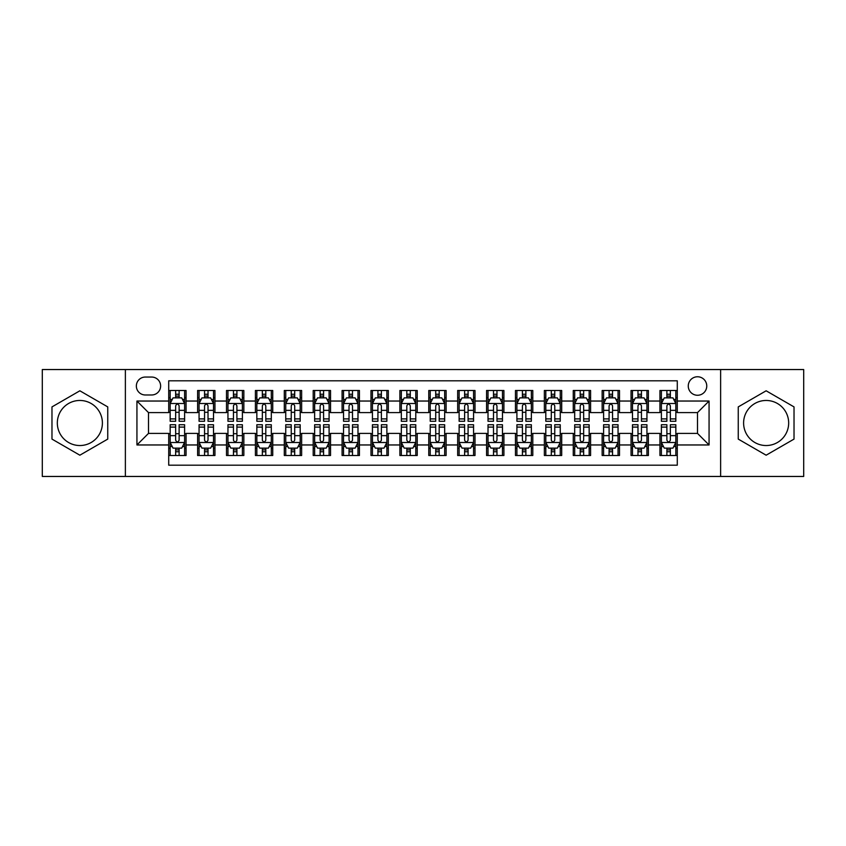 <?xml version="1.0" encoding="UTF-8"?>
<svg xmlns="http://www.w3.org/2000/svg" width="846" height="846" viewBox="0 0 846 846"><rect width="100%" height="100%" fill="white"/><g stroke="black" fill="none" stroke-linecap="round" stroke-linejoin="round"><path stroke-width="1.27" d="M766.138 400.465A22.535 22.535 0 0 0 743.602 423A22.535 22.535 0 0 0 766.138 445.535A22.535 22.535 0 0 0 788.673 423A22.535 22.535 0 0 0 766.138 400.465M697.506 376.766A9.243 9.243 0 0 0 688.263 386.009A9.243 9.243 0 0 0 697.506 395.262A9.243 9.243 0 0 0 706.759 386.009A9.243 9.243 0 0 0 697.506 376.766M79.862 445.535A22.535 22.535 0 0 1 57.327 423A22.535 22.535 0 0 1 79.862 400.465A22.535 22.535 0 0 1 102.398 423A22.535 22.535 0 0 1 79.862 445.535M720.623 476.457L803.7 476.457L803.7 369.543L720.623 369.543L720.623 476.457L125.377 476.457L125.377 369.543L42.3 369.543L42.3 476.457L125.377 476.457M677.286 390.492L659.943 390.492L659.943 401.036L648.385 401.036L648.385 412.594L659.943 412.594L659.943 401.036M648.385 401.036L648.385 390.492L631.053 390.492L631.053 401.036L619.494 401.036L619.494 412.594L631.053 412.594L631.053 401.036M619.494 401.036L619.494 390.492L602.151 390.492L602.151 401.036L590.593 401.036L590.593 412.594L602.151 412.594L602.151 401.036M590.593 401.036L590.593 390.492L573.26 390.492L573.26 401.036L561.702 401.036L561.702 412.594L573.26 412.594L573.26 401.036M561.702 401.036L561.702 390.492L544.359 390.492L544.359 401.036L532.8 401.036L532.8 412.594L544.359 412.594L544.359 401.036M532.8 401.036L532.8 390.492L515.468 390.492L515.468 401.036L503.909 401.036L503.909 412.594L515.468 412.594L515.468 401.036M503.909 401.036L503.909 390.492L486.566 390.492L486.566 401.036L475.008 401.036L475.008 412.594L486.566 412.594L486.566 401.036M475.008 401.036L475.008 390.492L457.675 390.492L457.675 401.036L446.117 401.036L446.117 412.594L457.675 412.594L457.675 401.036M446.117 401.036L446.117 390.492L428.774 390.492L428.774 401.036L417.226 401.036L417.226 412.594L428.774 412.594L428.774 401.036M417.226 401.036L417.226 390.492L399.883 390.492L399.883 401.036L388.325 401.036L388.325 412.594L399.883 412.594L399.883 401.036M388.325 401.036L388.325 390.492L370.992 390.492L370.992 401.036L359.434 401.036L359.434 412.594L370.992 412.594L370.992 401.036M359.434 401.036L359.434 390.492L342.091 390.492L342.091 401.036L330.532 401.036L330.532 412.594L342.091 412.594L342.091 401.036M330.532 401.036L330.532 390.492L313.2 390.492L313.2 401.036L301.641 401.036L301.641 412.594L313.2 412.594L313.2 401.036M301.641 401.036L301.641 390.492L284.298 390.492L284.298 401.036L272.74 401.036L272.74 412.594L284.298 412.594L284.298 401.036M272.74 401.036L272.74 390.492L255.407 390.492L255.407 401.036L243.849 401.036L243.849 412.594L255.407 412.594L255.407 401.036M243.849 401.036L243.849 390.492L226.506 390.492L226.506 401.036L214.947 401.036L214.947 412.594L226.506 412.594L226.506 401.036M214.947 401.036L214.947 390.492L197.615 390.492L197.615 412.594L186.057 412.594L186.057 390.492L168.714 390.492M168.714 455.508L186.057 455.508L186.057 433.406L197.615 433.406L197.615 455.508L214.947 455.508L214.947 433.406L226.506 433.406L226.506 444.964L214.947 444.964M226.506 444.964L226.506 455.508L243.849 455.508L243.849 433.406L255.407 433.406L255.407 444.964L243.849 444.964M255.407 444.964L255.407 455.508L272.74 455.508L272.74 433.406L284.298 433.406L284.298 444.964L272.74 444.964M284.298 444.964L284.298 455.508L301.641 455.508L301.641 433.406L313.2 433.406L313.2 444.964L301.641 444.964M313.2 444.964L313.2 455.508L330.532 455.508L330.532 433.406L342.091 433.406L342.091 444.964L330.532 444.964M342.091 444.964L342.091 455.508L359.434 455.508L359.434 433.406L370.992 433.406L370.992 444.964L359.434 444.964M370.992 444.964L370.992 455.508L388.325 455.508L388.325 433.406L399.883 433.406L399.883 444.964L388.325 444.964M399.883 444.964L399.883 455.508L417.226 455.508L417.226 433.406L428.774 433.406L428.774 444.964L417.226 444.964M428.774 444.964L428.774 455.508L446.117 455.508L446.117 433.406L457.675 433.406L457.675 444.964L446.117 444.964M457.675 444.964L457.675 455.508L475.008 455.508L475.008 433.406L486.566 433.406L486.566 444.964L475.008 444.964M486.566 444.964L486.566 455.508L503.909 455.508L503.909 433.406L515.468 433.406L515.468 444.964L503.909 444.964M515.468 444.964L515.468 455.508L532.8 455.508L532.8 433.406L544.359 433.406L544.359 444.964L532.8 444.964M544.359 444.964L544.359 455.508L561.702 455.508L561.702 433.406L573.26 433.406L573.26 444.964L561.702 444.964M573.26 444.964L573.26 455.508L590.593 455.508L590.593 433.406L602.151 433.406L602.151 444.964L590.593 444.964M602.151 444.964L602.151 455.508L619.494 455.508L619.494 433.406L631.053 433.406L631.053 444.964L619.494 444.964M631.053 444.964L631.053 455.508L648.385 455.508L648.385 433.406L659.943 433.406L659.943 444.964L648.385 444.964M145.311 394.976L151.667 394.976A8.957 8.957 0 0 0 160.624 386.009A8.957 8.957 0 0 0 151.667 377.052L145.311 377.052A8.957 8.957 0 0 0 136.354 386.009A8.957 8.957 0 0 0 145.311 394.976M720.623 369.543L125.377 369.543M677.286 401.036L677.286 380.816L168.714 380.816L168.714 412.594L148.494 412.594L148.494 433.406L168.714 433.406L168.714 465.184L677.286 465.184L677.286 433.406L697.506 433.406L697.506 412.594L677.286 412.594L677.286 401.036L709.064 401.036L709.064 444.964L677.286 444.964M168.714 444.964L136.936 444.964L136.936 401.036L168.714 401.036M659.943 444.964L659.943 455.508L677.286 455.508M168.714 397.715L170.162 397.715M175.651 397.715L179.119 397.715M184.608 397.715L186.057 397.715M168.714 412.309L170.162 412.309M175.651 412.309L179.119 412.309M184.608 412.309L186.057 412.309M168.714 433.691L170.162 433.691M175.651 433.691L179.119 433.691M184.608 433.691L186.057 433.691M168.714 448.285L170.162 448.285M175.651 448.285L179.119 448.285M184.608 448.285L186.057 448.285M197.615 412.309L199.064 412.309M204.552 412.309L208.021 412.309M213.509 412.309L214.947 412.309M197.615 397.715L199.064 397.715M204.552 397.715L208.021 397.715M213.509 397.715L214.947 397.715M197.615 433.691L199.064 433.691M204.552 433.691L208.021 433.691M213.509 433.691L214.947 433.691M197.615 448.285L199.064 448.285M204.552 448.285L208.021 448.285M213.509 448.285L214.947 448.285M226.506 433.691L227.955 433.691M233.443 433.691L236.912 433.691M242.4 433.691L243.849 433.691M226.506 448.285L227.955 448.285M233.443 448.285L236.912 448.285M242.4 448.285L243.849 448.285M226.506 397.715L227.955 397.715M233.443 397.715L236.912 397.715M242.4 397.715L243.849 397.715M226.506 412.309L227.955 412.309M233.443 412.309L236.912 412.309M242.4 412.309L243.849 412.309M255.407 433.691L256.846 433.691M262.345 433.691L265.803 433.691M271.302 433.691L272.74 433.691M255.407 448.285L256.846 448.285M262.345 448.285L265.803 448.285M271.302 448.285L272.74 448.285M255.407 397.715L256.846 397.715M262.345 397.715L265.803 397.715M271.302 397.715L272.74 397.715M255.407 412.309L256.846 412.309M262.345 412.309L265.803 412.309M271.302 412.309L272.74 412.309M284.298 433.691L285.747 433.691M291.236 433.691L294.704 433.691M300.193 433.691L301.641 433.691M284.298 448.285L285.747 448.285M291.236 448.285L294.704 448.285M300.193 448.285L301.641 448.285M284.298 397.715L285.747 397.715M291.236 397.715L294.704 397.715M300.193 397.715L301.641 397.715M284.298 412.309L285.747 412.309M291.236 412.309L294.704 412.309M300.193 412.309L301.641 412.309M313.2 433.691L314.638 433.691M320.126 433.691L323.595 433.691M329.094 433.691L330.532 433.691M313.2 448.285L314.638 448.285M320.126 448.285L323.595 448.285M329.094 448.285L330.532 448.285M313.2 397.715L314.638 397.715M320.126 397.715L323.595 397.715M329.094 397.715L330.532 397.715M313.2 412.309L314.638 412.309M320.126 412.309L323.595 412.309M329.094 412.309L330.532 412.309M342.091 433.691L343.539 433.691M349.028 433.691L352.496 433.691M357.985 433.691L359.434 433.691M342.091 448.285L343.539 448.285M349.028 448.285L352.496 448.285M357.985 448.285L359.434 448.285M342.091 397.715L343.539 397.715M349.028 397.715L352.496 397.715M357.985 397.715L359.434 397.715M342.091 412.309L343.539 412.309M349.028 412.309L352.496 412.309M357.985 412.309L359.434 412.309M370.992 433.691L372.43 433.691M377.919 433.691L381.387 433.691M386.876 433.691L388.325 433.691M370.992 448.285L372.43 448.285M377.919 448.285L381.387 448.285M386.876 448.285L388.325 448.285M370.992 397.715L372.43 397.715M377.919 397.715L381.387 397.715M386.876 397.715L388.325 397.715M370.992 412.309L372.43 412.309M377.919 412.309L381.387 412.309M386.876 412.309L388.325 412.309M399.883 433.691L401.332 433.691M406.82 433.691L410.289 433.691M415.777 433.691L417.226 433.691M399.883 448.285L401.332 448.285M406.82 448.285L410.289 448.285M415.777 448.285L417.226 448.285M399.883 397.715L401.332 397.715M406.82 397.715L410.289 397.715M415.777 397.715L417.226 397.715M399.883 412.309L401.332 412.309M406.82 412.309L410.289 412.309M415.777 412.309L417.226 412.309M428.774 433.691L430.223 433.691M435.711 433.691L439.18 433.691M444.668 433.691L446.117 433.691M428.774 448.285L430.223 448.285M435.711 448.285L439.18 448.285M444.668 448.285L446.117 448.285M428.774 397.715L430.223 397.715M435.711 397.715L439.18 397.715M444.668 397.715L446.117 397.715M428.774 412.309L430.223 412.309M435.711 412.309L439.18 412.309M444.668 412.309L446.117 412.309M457.675 433.691L459.124 433.691M464.613 433.691L468.081 433.691M473.57 433.691L475.008 433.691M457.675 448.285L459.124 448.285M464.613 448.285L468.081 448.285M473.57 448.285L475.008 448.285M457.675 397.715L459.124 397.715M464.613 397.715L468.081 397.715M473.57 397.715L475.008 397.715M457.675 412.309L459.124 412.309M464.613 412.309L468.081 412.309M473.57 412.309L475.008 412.309M486.566 433.691L488.015 433.691M493.504 433.691L496.972 433.691M502.461 433.691L503.909 433.691M486.566 448.285L488.015 448.285M493.504 448.285L496.972 448.285M502.461 448.285L503.909 448.285M486.566 397.715L488.015 397.715M493.504 397.715L496.972 397.715M502.461 397.715L503.909 397.715M486.566 412.309L488.015 412.309M493.504 412.309L496.972 412.309M502.461 412.309L503.909 412.309M515.468 433.691L516.906 433.691M522.405 433.691L525.874 433.691M531.362 433.691L532.8 433.691M515.468 448.285L516.906 448.285M522.405 448.285L525.874 448.285M531.362 448.285L532.8 448.285M515.468 397.715L516.906 397.715M522.405 397.715L525.874 397.715M531.362 397.715L532.8 397.715M515.468 412.309L516.906 412.309M522.405 412.309L525.874 412.309M531.362 412.309L532.8 412.309M544.359 433.691L545.807 433.691M551.296 433.691L554.765 433.691M560.253 433.691L561.702 433.691M544.359 448.285L545.807 448.285M551.296 448.285L554.765 448.285M560.253 448.285L561.702 448.285M544.359 397.715L545.807 397.715M551.296 397.715L554.765 397.715M560.253 397.715L561.702 397.715M544.359 412.309L545.807 412.309M551.296 412.309L554.765 412.309M560.253 412.309L561.702 412.309M573.26 433.691L574.698 433.691M580.197 433.691L583.655 433.691M589.154 433.691L590.593 433.691M573.26 448.285L574.698 448.285M580.197 448.285L583.655 448.285M589.154 448.285L590.593 448.285M573.26 397.715L574.698 397.715M580.197 397.715L583.655 397.715M589.154 397.715L590.593 397.715M573.26 412.309L574.698 412.309M580.197 412.309L583.655 412.309M589.154 412.309L590.593 412.309M602.151 433.691L603.6 433.691M609.088 433.691L612.557 433.691M618.045 433.691L619.494 433.691M602.151 448.285L603.6 448.285M609.088 448.285L612.557 448.285M618.045 448.285L619.494 448.285M602.151 397.715L603.6 397.715M609.088 397.715L612.557 397.715M618.045 397.715L619.494 397.715M602.151 412.309L603.6 412.309M609.088 412.309L612.557 412.309M618.045 412.309L619.494 412.309M631.053 433.691L632.491 433.691M637.979 433.691L641.448 433.691M646.936 433.691L648.385 433.691M631.053 448.285L632.491 448.285M637.979 448.285L641.448 448.285M646.936 448.285L648.385 448.285M631.053 397.715L632.491 397.715M637.979 397.715L641.448 397.715M646.936 397.715L648.385 397.715M631.053 412.309L632.491 412.309M637.979 412.309L641.448 412.309M646.936 412.309L648.385 412.309M659.943 433.691L661.392 433.691M666.881 433.691L670.349 433.691M675.838 433.691L677.286 433.691M659.943 448.285L661.392 448.285M666.881 448.285L670.349 448.285M675.838 448.285L677.286 448.285M659.943 397.715L661.392 397.715M666.881 397.715L670.349 397.715M675.838 397.715L677.286 397.715M659.943 412.309L661.392 412.309M666.881 412.309L670.349 412.309M675.838 412.309L677.286 412.309M148.494 412.594L136.936 401.036M148.494 433.406L136.936 444.964M709.064 401.036L697.506 412.594M709.064 444.964L697.506 433.406M79.862 455.201L107.749 439.095L107.749 406.905L79.862 390.799L51.976 406.905L51.976 439.095L79.862 455.201M794.024 406.905L766.138 390.799L738.251 406.905L738.251 439.095L766.138 455.201L794.024 439.095L794.024 406.905M179.119 394.247L175.651 394.247M184.608 418.907L179.119 418.907L179.119 421.266L184.608 421.266L184.608 403.637L181.721 397.863L173.049 397.863L170.162 403.637L170.162 421.266L175.651 421.266L175.651 418.907L170.162 418.907M170.162 403.637L170.162 390.492M184.608 403.637L184.608 390.492M175.651 397.863L175.651 390.492M179.119 390.492L179.119 397.863M179.119 418.907L179.119 405.805C177.967 403.584 176.814 403.584 175.651 405.805L175.651 418.907M175.651 451.753L179.119 451.753M170.162 427.093L175.651 427.093L175.651 424.734L170.162 424.734L170.162 442.363L173.049 448.137L181.721 448.137L184.608 442.363L184.608 424.734L179.119 424.734L179.119 427.093L184.608 427.093M184.608 442.363L184.608 455.508M170.162 442.363L170.162 455.508M179.119 448.137L179.119 455.508M175.651 455.508L175.651 448.137M175.651 427.093L175.651 440.195C176.803 442.416 177.967 442.416 179.119 440.195L179.119 427.093M208.021 394.247L204.552 394.247M213.509 418.907L208.021 418.907L208.021 421.266L213.509 421.266L213.509 403.637L210.622 397.863L201.951 397.863L199.064 403.637L199.064 421.266L204.552 421.266L204.552 418.907L199.064 418.907M199.064 403.637L199.064 390.492M213.509 403.637L213.509 390.492M204.552 397.863L204.552 390.492M208.021 390.492L208.021 397.863M208.021 418.907L208.021 405.805C206.858 403.584 205.705 403.584 204.552 405.805L204.552 418.907M236.912 394.247L233.443 394.247M242.4 418.907L236.912 418.907L236.912 421.266L242.4 421.266L242.4 403.637L239.513 397.863L230.842 397.863L227.955 403.637L227.955 421.266L233.443 421.266L233.443 418.907L227.955 418.907M227.955 403.637L227.955 390.492M242.4 403.637L242.4 390.492M233.443 397.863L233.443 390.492M236.912 390.492L236.912 397.863M236.912 418.907L236.912 405.805C235.759 403.584 234.606 403.584 233.443 405.805L233.443 418.907M265.803 394.247L262.345 394.247M271.302 418.907L265.803 418.907L265.803 421.266L271.302 421.266L271.302 403.637L268.404 397.863L259.743 397.863L256.846 403.637L256.846 421.266L262.345 421.266L262.345 418.907L256.846 418.907M256.846 403.637L256.846 390.492M271.302 403.637L271.302 390.492M262.345 397.863L262.345 390.492M265.803 390.492L265.803 397.863M265.803 418.907L265.803 405.805C264.65 403.584 263.497 403.584 262.345 405.805L262.345 418.907M294.704 394.247L291.236 394.247M300.193 418.907L294.704 418.907L294.704 421.266L300.193 421.266L300.193 403.637L297.306 397.863L288.634 397.863L285.747 403.637L285.747 421.266L291.236 421.266L291.236 418.907L285.747 418.907M285.747 403.637L285.747 390.492M300.193 403.637L300.193 390.492M291.236 397.863L291.236 390.492M294.704 390.492L294.704 397.863M294.704 418.907L294.704 405.805C293.551 403.584 292.388 403.584 291.236 405.805L291.236 418.907M204.552 451.753L208.021 451.753M199.064 427.093L204.552 427.093L204.552 424.734L199.064 424.734L199.064 442.363L201.951 448.137L210.622 448.137L213.509 442.363L213.509 424.734L208.021 424.734L208.021 427.093L213.509 427.093M213.509 442.363L213.509 455.508M199.064 442.363L199.064 455.508M208.021 448.137L208.021 455.508M204.552 455.508L204.552 448.137M204.552 427.093L204.552 440.195C205.705 442.416 206.858 442.416 208.021 440.195L208.021 427.093M233.443 451.753L236.912 451.753M227.955 427.093L233.443 427.093L233.443 424.734L227.955 424.734L227.955 442.363L230.842 448.137L239.513 448.137L242.4 442.363L242.4 424.734L236.912 424.734L236.912 427.093L242.4 427.093M242.4 442.363L242.4 455.508M227.955 442.363L227.955 455.508M236.912 448.137L236.912 455.508M233.443 455.508L233.443 448.137M233.443 427.093L233.443 440.195C234.596 442.416 235.759 442.416 236.912 440.195L236.912 427.093M262.345 451.753L265.803 451.753M256.846 427.093L262.345 427.093L262.345 424.734L256.846 424.734L256.846 442.363L259.743 448.137L268.404 448.137L271.302 442.363L271.302 424.734L265.803 424.734L265.803 427.093L271.302 427.093M271.302 442.363L271.302 455.508M256.846 442.363L256.846 455.508M265.803 448.137L265.803 455.508M262.345 455.508L262.345 448.137M262.345 427.093L262.345 440.195C263.497 442.416 264.65 442.416 265.803 440.195L265.803 427.093M291.236 451.753L294.704 451.753M285.747 427.093L291.236 427.093L291.236 424.734L285.747 424.734L285.747 442.363L288.634 448.137L297.306 448.137L300.193 442.363L300.193 424.734L294.704 424.734L294.704 427.093L300.193 427.093M300.193 442.363L300.193 455.508M285.747 442.363L285.747 455.508M294.704 448.137L294.704 455.508M291.236 455.508L291.236 448.137M291.236 427.093L291.236 440.195C292.388 442.416 293.541 442.416 294.704 440.195L294.704 427.093M323.595 394.247L320.126 394.247M329.094 418.907L323.595 418.907L323.595 421.266L329.094 421.266L329.094 403.637L326.196 397.863L317.536 397.863L314.638 403.637L314.638 421.266L320.126 421.266L320.126 418.907L314.638 418.907M314.638 403.637L314.638 390.492M329.094 403.637L329.094 390.492M320.126 397.863L320.126 390.492M323.595 390.492L323.595 397.863M323.595 418.907L323.595 405.805C322.442 403.584 321.29 403.584 320.126 405.805L320.126 418.907M320.126 451.753L323.595 451.753M314.638 427.093L320.126 427.093L320.126 424.734L314.638 424.734L314.638 442.363L317.536 448.137L326.196 448.137L329.094 442.363L329.094 424.734L323.595 424.734L323.595 427.093L329.094 427.093M329.094 442.363L329.094 455.508M314.638 442.363L314.638 455.508M323.595 448.137L323.595 455.508M320.126 455.508L320.126 448.137M320.126 427.093L320.126 440.195C321.29 442.416 322.442 442.416 323.595 440.195L323.595 427.093M352.496 394.247L349.028 394.247M357.985 418.907L352.496 418.907L352.496 421.266L357.985 421.266L357.985 403.637L355.098 397.863L346.426 397.863L343.539 403.637L343.539 421.266L349.028 421.266L349.028 418.907L343.539 418.907M343.539 403.637L343.539 390.492M357.985 403.637L357.985 390.492M349.028 397.863L349.028 390.492M352.496 390.492L352.496 397.863M352.496 418.907L352.496 405.805C351.344 403.584 350.181 403.584 349.028 405.805L349.028 418.907M349.028 451.753L352.496 451.753M343.539 427.093L349.028 427.093L349.028 424.734L343.539 424.734L343.539 442.363L346.426 448.137L355.098 448.137L357.985 442.363L357.985 424.734L352.496 424.734L352.496 427.093L357.985 427.093M357.985 442.363L357.985 455.508M343.539 442.363L343.539 455.508M352.496 448.137L352.496 455.508M349.028 455.508L349.028 448.137M349.028 427.093L349.028 440.195C350.181 442.416 351.333 442.416 352.496 440.195L352.496 427.093M381.387 394.247L377.919 394.247M386.876 418.907L381.387 418.907L381.387 421.266L386.876 421.266L386.876 403.637L383.989 397.863L375.317 397.863L372.43 403.637L372.43 421.266L377.919 421.266L377.919 418.907L372.43 418.907M372.43 403.637L372.43 390.492M386.876 403.637L386.876 390.492M377.919 397.863L377.919 390.492M381.387 390.492L381.387 397.863M381.387 418.907L381.387 405.805C380.235 403.584 379.082 403.584 377.919 405.805L377.919 418.907M377.919 451.753L381.387 451.753M372.43 427.093L377.919 427.093L377.919 424.734L372.43 424.734L372.43 442.363L375.317 448.137L383.989 448.137L386.876 442.363L386.876 424.734L381.387 424.734L381.387 427.093L386.876 427.093M386.876 442.363L386.876 455.508M372.43 442.363L372.43 455.508M381.387 448.137L381.387 455.508M377.919 455.508L377.919 448.137M377.919 427.093L377.919 440.195C379.082 442.416 380.235 442.416 381.387 440.195L381.387 427.093M410.289 394.247L406.82 394.247M415.777 418.907L410.289 418.907L410.289 421.266L415.777 421.266L415.777 403.637L412.89 397.863L404.219 397.863L401.332 403.637L401.332 421.266L406.82 421.266L406.82 418.907L401.332 418.907M401.332 403.637L401.332 390.492M415.777 403.637L415.777 390.492M406.82 397.863L406.82 390.492M410.289 390.492L410.289 397.863M410.289 418.907L410.289 405.805C409.136 403.584 407.973 403.584 406.82 405.805L406.82 418.907M406.82 451.753L410.289 451.753M401.332 427.093L406.82 427.093L406.82 424.734L401.332 424.734L401.332 442.363L404.219 448.137L412.89 448.137L415.777 442.363L415.777 424.734L410.289 424.734L410.289 427.093L415.777 427.093M415.777 442.363L415.777 455.508M401.332 442.363L401.332 455.508M410.289 448.137L410.289 455.508M406.82 455.508L406.82 448.137M406.82 427.093L406.82 440.195C407.973 442.416 409.126 442.416 410.289 440.195L410.289 427.093M439.18 394.247L435.711 394.247M444.668 418.907L439.18 418.907L439.18 421.266L444.668 421.266L444.668 403.637L441.781 397.863L433.11 397.863L430.223 403.637L430.223 421.266L435.711 421.266L435.711 418.907L430.223 418.907M430.223 403.637L430.223 390.492M444.668 403.637L444.668 390.492M435.711 397.863L435.711 390.492M439.18 390.492L439.18 397.863M439.18 418.907L439.18 405.805C438.027 403.584 436.874 403.584 435.711 405.805L435.711 418.907M435.711 451.753L439.18 451.753M430.223 427.093L435.711 427.093L435.711 424.734L430.223 424.734L430.223 442.363L433.11 448.137L441.781 448.137L444.668 442.363L444.668 424.734L439.18 424.734L439.18 427.093L444.668 427.093M444.668 442.363L444.668 455.508M430.223 442.363L430.223 455.508M439.18 448.137L439.18 455.508M435.711 455.508L435.711 448.137M435.711 427.093L435.711 440.195C436.864 442.416 438.027 442.416 439.18 440.195L439.18 427.093M468.081 394.247L464.613 394.247M473.57 418.907L468.081 418.907L468.081 421.266L473.57 421.266L473.57 403.637L470.683 397.863L462.011 397.863L459.124 403.637L459.124 421.266L464.613 421.266L464.613 418.907L459.124 418.907M459.124 403.637L459.124 390.492M473.57 403.637L473.57 390.492M464.613 397.863L464.613 390.492M468.081 390.492L468.081 397.863M468.081 418.907L468.081 405.805C466.918 403.584 465.765 403.584 464.613 405.805L464.613 418.907M464.613 451.753L468.081 451.753M459.124 427.093L464.613 427.093L464.613 424.734L459.124 424.734L459.124 442.363L462.011 448.137L470.683 448.137L473.57 442.363L473.57 424.734L468.081 424.734L468.081 427.093L473.57 427.093M473.57 442.363L473.57 455.508M459.124 442.363L459.124 455.508M468.081 448.137L468.081 455.508M464.613 455.508L464.613 448.137M464.613 427.093L464.613 440.195C465.765 442.416 466.918 442.416 468.081 440.195L468.081 427.093M496.972 394.247L493.504 394.247M502.461 418.907L496.972 418.907L496.972 421.266L502.461 421.266L502.461 403.637L499.574 397.863L490.902 397.863L488.015 403.637L488.015 421.266L493.504 421.266L493.504 418.907L488.015 418.907M488.015 403.637L488.015 390.492M502.461 403.637L502.461 390.492M493.504 397.863L493.504 390.492M496.972 390.492L496.972 397.863M496.972 418.907L496.972 405.805C495.819 403.584 494.667 403.584 493.504 405.805L493.504 418.907M493.504 451.753L496.972 451.753M488.015 427.093L493.504 427.093L493.504 424.734L488.015 424.734L488.015 442.363L490.902 448.137L499.574 448.137L502.461 442.363L502.461 424.734L496.972 424.734L496.972 427.093L502.461 427.093M502.461 442.363L502.461 455.508M488.015 442.363L488.015 455.508M496.972 448.137L496.972 455.508M493.504 455.508L493.504 448.137M493.504 427.093L493.504 440.195C494.656 442.416 495.819 442.416 496.972 440.195L496.972 427.093M525.874 394.247L522.405 394.247M531.362 418.907L525.874 418.907L525.874 421.266L531.362 421.266L531.362 403.637L528.464 397.863L519.804 397.863L516.906 403.637L516.906 421.266L522.405 421.266L522.405 418.907L516.906 418.907M516.906 403.637L516.906 390.492M531.362 403.637L531.362 390.492M522.405 397.863L522.405 390.492M525.874 390.492L525.874 397.863M525.874 418.907L525.874 405.805C524.71 403.584 523.558 403.584 522.405 405.805L522.405 418.907M522.405 451.753L525.874 451.753M516.906 427.093L522.405 427.093L522.405 424.734L516.906 424.734L516.906 442.363L519.804 448.137L528.464 448.137L531.362 442.363L531.362 424.734L525.874 424.734L525.874 427.093L531.362 427.093M531.362 442.363L531.362 455.508M516.906 442.363L516.906 455.508M525.874 448.137L525.874 455.508M522.405 455.508L522.405 448.137M522.405 427.093L522.405 440.195C523.558 442.416 524.71 442.416 525.874 440.195L525.874 427.093M554.765 394.247L551.296 394.247M560.253 418.907L554.765 418.907L554.765 421.266L560.253 421.266L560.253 403.637L557.366 397.863L548.694 397.863L545.807 403.637L545.807 421.266L551.296 421.266L551.296 418.907L545.807 418.907M545.807 403.637L545.807 390.492M560.253 403.637L560.253 390.492M551.296 397.863L551.296 390.492M554.765 390.492L554.765 397.863M554.765 418.907L554.765 405.805C553.612 403.584 552.459 403.584 551.296 405.805L551.296 418.907M583.655 394.247L580.197 394.247M589.154 418.907L583.655 418.907L583.655 421.266L589.154 421.266L589.154 403.637L586.257 397.863L577.596 397.863L574.698 403.637L574.698 421.266L580.197 421.266L580.197 418.907L574.698 418.907M574.698 403.637L574.698 390.492M589.154 403.637L589.154 390.492M580.197 397.863L580.197 390.492M583.655 390.492L583.655 397.863M583.655 418.907L583.655 405.805C582.503 403.584 581.35 403.584 580.197 405.805L580.197 418.907M612.557 394.247L609.088 394.247M618.045 418.907L612.557 418.907L612.557 421.266L618.045 421.266L618.045 403.637L615.158 397.863L606.487 397.863L603.6 403.637L603.6 421.266L609.088 421.266L609.088 418.907L603.6 418.907M603.6 403.637L603.6 390.492M618.045 403.637L618.045 390.492M609.088 397.863L609.088 390.492M612.557 390.492L612.557 397.863M612.557 418.907L612.557 405.805C611.404 403.584 610.241 403.584 609.088 405.805L609.088 418.907M641.448 394.247L637.979 394.247M646.936 418.907L641.448 418.907L641.448 421.266L646.936 421.266L646.936 403.637L644.049 397.863L635.378 397.863L632.491 403.637L632.491 421.266L637.979 421.266L637.979 418.907L632.491 418.907M632.491 403.637L632.491 390.492M646.936 403.637L646.936 390.492M637.979 397.863L637.979 390.492M641.448 390.492L641.448 397.863M641.448 418.907L641.448 405.805C640.295 403.584 639.142 403.584 637.979 405.805L637.979 418.907M670.349 394.247L666.881 394.247M675.838 418.907L670.349 418.907L670.349 421.266L675.838 421.266L675.838 403.637L672.951 397.863L664.279 397.863L661.392 403.637L661.392 421.266L666.881 421.266L666.881 418.907L661.392 418.907M661.392 403.637L661.392 390.492M675.838 403.637L675.838 390.492M666.881 397.863L666.881 390.492M670.349 390.492L670.349 397.863M670.349 418.907L670.349 405.805C669.197 403.584 668.033 403.584 666.881 405.805L666.881 418.907M551.296 451.753L554.765 451.753M545.807 427.093L551.296 427.093L551.296 424.734L545.807 424.734L545.807 442.363L548.694 448.137L557.366 448.137L560.253 442.363L560.253 424.734L554.765 424.734L554.765 427.093L560.253 427.093M560.253 442.363L560.253 455.508M545.807 442.363L545.807 455.508M554.765 448.137L554.765 455.508M551.296 455.508L551.296 448.137M551.296 427.093L551.296 440.195C552.449 442.416 553.612 442.416 554.765 440.195L554.765 427.093M580.197 451.753L583.655 451.753M574.698 427.093L580.197 427.093L580.197 424.734L574.698 424.734L574.698 442.363L577.596 448.137L586.257 448.137L589.154 442.363L589.154 424.734L583.655 424.734L583.655 427.093L589.154 427.093M589.154 442.363L589.154 455.508M574.698 442.363L574.698 455.508M583.655 448.137L583.655 455.508M580.197 455.508L580.197 448.137M580.197 427.093L580.197 440.195C581.35 442.416 582.503 442.416 583.655 440.195L583.655 427.093M609.088 451.753L612.557 451.753M603.6 427.093L609.088 427.093L609.088 424.734L603.6 424.734L603.6 442.363L606.487 448.137L615.158 448.137L618.045 442.363L618.045 424.734L612.557 424.734L612.557 427.093L618.045 427.093M618.045 442.363L618.045 455.508M603.6 442.363L603.6 455.508M612.557 448.137L612.557 455.508M609.088 455.508L609.088 448.137M609.088 427.093L609.088 440.195C610.241 442.416 611.394 442.416 612.557 440.195L612.557 427.093M637.979 451.753L641.448 451.753M632.491 427.093L637.979 427.093L637.979 424.734L632.491 424.734L632.491 442.363L635.378 448.137L644.049 448.137L646.936 442.363L646.936 424.734L641.448 424.734L641.448 427.093L646.936 427.093M646.936 442.363L646.936 455.508M632.491 442.363L632.491 455.508M641.448 448.137L641.448 455.508M637.979 455.508L637.979 448.137M637.979 427.093L637.979 440.195C639.142 442.416 640.295 442.416 641.448 440.195L641.448 427.093M666.881 451.753L670.349 451.753M661.392 427.093L666.881 427.093L666.881 424.734L661.392 424.734L661.392 442.363L664.279 448.137L672.951 448.137L675.838 442.363L675.838 424.734L670.349 424.734L670.349 427.093L675.838 427.093M675.838 442.363L675.838 455.508M661.392 442.363L661.392 455.508M670.349 448.137L670.349 455.508M666.881 455.508L666.881 448.137M666.881 427.093L666.881 440.195C668.033 442.416 669.186 442.416 670.349 440.195L670.349 427.093M197.615 444.964L186.057 444.964M197.615 401.036L186.057 401.036M184.534 403.5L170.236 403.5M170.162 399.449L172.256 399.449M182.514 399.449L184.608 399.449M175.651 410.342L170.162 410.342M184.608 410.342L179.119 410.342M179.119 396.087L175.651 396.087M170.236 442.5L184.534 442.5M184.608 446.551L182.514 446.551M172.256 446.551L170.162 446.551M179.119 435.658L184.608 435.658M170.162 435.658L175.651 435.658M175.651 449.913L179.119 449.913M213.435 403.5L199.127 403.5M199.064 399.449L201.158 399.449M211.415 399.449L213.509 399.449M204.552 410.342L199.064 410.342M213.509 410.342L208.021 410.342M208.021 396.087L204.552 396.087M242.326 403.5L228.029 403.5M227.955 399.449L230.049 399.449M240.306 399.449L242.4 399.449M233.443 410.342L227.955 410.342M242.4 410.342L236.912 410.342M236.912 396.087L233.443 396.087M271.228 403.5L256.92 403.5M256.846 399.449L258.939 399.449M269.208 399.449L271.302 399.449M262.345 410.342L256.846 410.342M271.302 410.342L265.803 410.342M265.803 396.087L262.345 396.087M300.119 403.5L285.821 403.5M285.747 399.449L287.841 399.449M298.099 399.449L300.193 399.449M291.236 410.342L285.747 410.342M300.193 410.342L294.704 410.342M294.704 396.087L291.236 396.087M199.127 442.5L213.435 442.5M213.509 446.551L211.415 446.551M201.158 446.551L199.064 446.551M208.021 435.658L213.509 435.658M199.064 435.658L204.552 435.658M204.552 449.913L208.021 449.913M228.029 442.5L242.326 442.5M242.4 446.551L240.306 446.551M230.049 446.551L227.955 446.551M236.912 435.658L242.4 435.658M227.955 435.658L233.443 435.658M233.443 449.913L236.912 449.913M256.92 442.5L271.228 442.5M271.302 446.551L269.208 446.551M258.939 446.551L256.846 446.551M265.803 435.658L271.302 435.658M256.846 435.658L262.345 435.658M262.345 449.913L265.803 449.913M285.821 442.5L300.119 442.5M300.193 446.551L298.099 446.551M287.841 446.551L285.747 446.551M294.704 435.658L300.193 435.658M285.747 435.658L291.236 435.658M291.236 449.913L294.704 449.913M329.02 403.5L314.712 403.5M314.638 399.449L316.732 399.449M326.99 399.449L329.094 399.449M320.126 410.342L314.638 410.342M329.094 410.342L323.595 410.342M323.595 396.087L320.126 396.087M314.712 442.5L329.02 442.5M329.094 446.551L326.99 446.551M316.732 446.551L314.638 446.551M323.595 435.658L329.094 435.658M314.638 435.658L320.126 435.658M320.126 449.913L323.595 449.913M357.911 403.5L343.613 403.5M343.539 399.449L345.633 399.449M355.891 399.449L357.985 399.449M349.028 410.342L343.539 410.342M357.985 410.342L352.496 410.342M352.496 396.087L349.028 396.087M343.613 442.5L357.911 442.5M357.985 446.551L355.891 446.551M345.633 446.551L343.539 446.551M352.496 435.658L357.985 435.658M343.539 435.658L349.028 435.658M349.028 449.913L352.496 449.913M386.812 403.5L372.504 403.5M372.43 399.449L374.524 399.449M384.782 399.449L386.876 399.449M377.919 410.342L372.43 410.342M386.876 410.342L381.387 410.342M381.387 396.087L377.919 396.087M372.504 442.5L386.812 442.5M386.876 446.551L384.782 446.551M374.524 446.551L372.43 446.551M381.387 435.658L386.876 435.658M372.43 435.658L377.919 435.658M377.919 449.913L381.387 449.913M415.703 403.5L401.395 403.5M401.332 399.449L403.426 399.449M413.683 399.449L415.777 399.449M406.82 410.342L401.332 410.342M415.777 410.342L410.289 410.342M410.289 396.087L406.82 396.087M401.395 442.5L415.703 442.5M415.777 446.551L413.683 446.551M403.426 446.551L401.332 446.551M410.289 435.658L415.777 435.658M401.332 435.658L406.82 435.658M406.82 449.913L410.289 449.913M444.605 403.5L430.297 403.5M430.223 399.449L432.317 399.449M442.574 399.449L444.668 399.449M435.711 410.342L430.223 410.342M444.668 410.342L439.18 410.342M439.18 396.087L435.711 396.087M430.297 442.5L444.605 442.5M444.668 446.551L442.574 446.551M432.317 446.551L430.223 446.551M439.18 435.658L444.668 435.658M430.223 435.658L435.711 435.658M435.711 449.913L439.18 449.913M473.496 403.5L459.188 403.5M459.124 399.449L461.218 399.449M471.476 399.449L473.57 399.449M464.613 410.342L459.124 410.342M473.57 410.342L468.081 410.342M468.081 396.087L464.613 396.087M459.188 442.5L473.496 442.5M473.57 446.551L471.476 446.551M461.218 446.551L459.124 446.551M468.081 435.658L473.57 435.658M459.124 435.658L464.613 435.658M464.613 449.913L468.081 449.913M502.387 403.5L488.089 403.5M488.015 399.449L490.109 399.449M500.367 399.449L502.461 399.449M493.504 410.342L488.015 410.342M502.461 410.342L496.972 410.342M496.972 396.087L493.504 396.087M488.089 442.5L502.387 442.5M502.461 446.551L500.367 446.551M490.109 446.551L488.015 446.551M496.972 435.658L502.461 435.658M488.015 435.658L493.504 435.658M493.504 449.913L496.972 449.913M531.288 403.5L516.98 403.5M516.906 399.449L519.01 399.449M529.268 399.449L531.362 399.449M522.405 410.342L516.906 410.342M531.362 410.342L525.874 410.342M525.874 396.087L522.405 396.087M516.98 442.5L531.288 442.5M531.362 446.551L529.268 446.551M519.01 446.551L516.906 446.551M525.874 435.658L531.362 435.658M516.906 435.658L522.405 435.658M522.405 449.913L525.874 449.913M560.179 403.5L545.882 403.5M545.807 399.449L547.901 399.449M558.159 399.449L560.253 399.449M551.296 410.342L545.807 410.342M560.253 410.342L554.765 410.342M554.765 396.087L551.296 396.087M589.08 403.5L574.772 403.5M574.698 399.449L576.792 399.449M587.061 399.449L589.154 399.449M580.197 410.342L574.698 410.342M589.154 410.342L583.655 410.342M583.655 396.087L580.197 396.087M617.971 403.5L603.674 403.5M603.6 399.449L605.694 399.449M615.951 399.449L618.045 399.449M609.088 410.342L603.6 410.342M618.045 410.342L612.557 410.342M612.557 396.087L609.088 396.087M646.873 403.5L632.565 403.5M632.491 399.449L634.585 399.449M644.842 399.449L646.936 399.449M637.979 410.342L632.491 410.342M646.936 410.342L641.448 410.342M641.448 396.087L637.979 396.087M675.764 403.5L661.466 403.5M661.392 399.449L663.486 399.449M673.744 399.449L675.838 399.449M666.881 410.342L661.392 410.342M675.838 410.342L670.349 410.342M670.349 396.087L666.881 396.087M545.882 442.5L560.179 442.5M560.253 446.551L558.159 446.551M547.901 446.551L545.807 446.551M554.765 435.658L560.253 435.658M545.807 435.658L551.296 435.658M551.296 449.913L554.765 449.913M574.772 442.5L589.08 442.5M589.154 446.551L587.061 446.551M576.792 446.551L574.698 446.551M583.655 435.658L589.154 435.658M574.698 435.658L580.197 435.658M580.197 449.913L583.655 449.913M603.674 442.5L617.971 442.5M618.045 446.551L615.951 446.551M605.694 446.551L603.6 446.551M612.557 435.658L618.045 435.658M603.6 435.658L609.088 435.658M609.088 449.913L612.557 449.913M632.565 442.5L646.873 442.5M646.936 446.551L644.842 446.551M634.585 446.551L632.491 446.551M641.448 435.658L646.936 435.658M632.491 435.658L637.979 435.658M637.979 449.913L641.448 449.913M661.466 442.5L675.764 442.5M675.838 446.551L673.744 446.551M663.486 446.551L661.392 446.551M670.349 435.658L675.838 435.658M661.392 435.658L666.881 435.658M666.881 449.913L670.349 449.913"/></g></svg>
